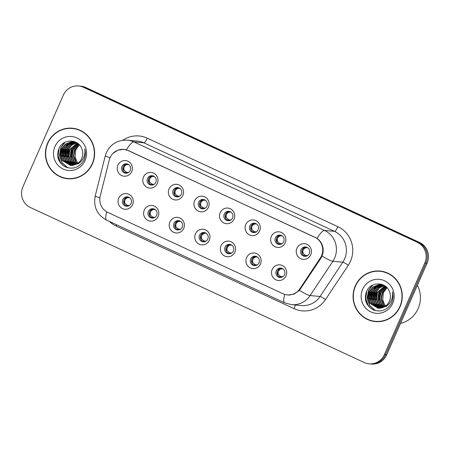 <?xml version="1.0" encoding="UTF-8"?>
<svg xmlns="http://www.w3.org/2000/svg" width="450" height="450" viewBox="0 0 450 450"><rect width="100%" height="100%" fill="white"/><g stroke="black" fill="none" stroke-linecap="round" stroke-linejoin="round"><path stroke-width="0.67" d="M158.147 216.518A7.847 7.611 95.1 0 1 148.067 220.461A7.847 7.611 95.1 0 1 144.298 210.088A7.847 7.611 95.1 0 1 154.378 206.145A7.847 7.611 95.1 0 1 158.147 216.518M148.343 211.489A4.708 4.567 -84.9 0 0 152.078 218.104A4.708 4.567 -84.9 0 0 156.656 215.347A4.708 4.567 -84.9 0 0 152.921 208.727A4.708 4.567 -84.9 0 0 148.343 211.489M183.724 228.392A7.847 7.611 95.1 0 1 173.638 232.335A7.847 7.611 95.1 0 1 169.875 221.963A7.847 7.611 95.1 0 1 179.955 218.019A7.847 7.611 95.1 0 1 183.724 228.392M173.919 223.363A4.708 4.567 -84.9 0 0 177.654 229.978A4.708 4.567 -84.9 0 0 182.233 227.222A4.708 4.567 -84.9 0 0 178.498 220.601A4.708 4.567 -84.9 0 0 173.919 223.363M209.301 240.266A7.847 7.611 95.1 0 1 199.215 244.209A7.847 7.611 95.1 0 1 195.446 233.837A7.847 7.611 95.1 0 1 205.532 229.894A7.847 7.611 95.1 0 1 209.301 240.266M199.496 235.237A4.708 4.567 -84.9 0 0 203.231 241.852A4.708 4.567 -84.9 0 0 207.804 239.096A4.708 4.567 -84.9 0 0 204.075 232.476A4.708 4.567 -84.9 0 0 199.496 235.237M234.872 252.141A7.847 7.611 95.1 0 1 224.792 256.084A7.847 7.611 95.1 0 1 221.023 245.711A7.847 7.611 95.1 0 1 231.103 241.768A7.847 7.611 95.1 0 1 234.872 252.141M225.073 247.112A4.708 4.567 -84.9 0 0 228.803 253.727A4.708 4.567 -84.9 0 0 233.381 250.971A4.708 4.567 -84.9 0 0 229.652 244.35A4.708 4.567 -84.9 0 0 225.073 247.112M260.449 264.015A7.847 7.611 95.1 0 1 250.369 267.958A7.847 7.611 95.1 0 1 246.6 257.586A7.847 7.611 95.1 0 1 256.68 253.643A7.847 7.611 95.1 0 1 260.449 264.015M250.65 258.986A4.708 4.567 -84.9 0 0 254.379 265.601A4.708 4.567 -84.9 0 0 258.958 262.845A4.708 4.567 -84.9 0 0 255.223 256.224A4.708 4.567 -84.9 0 0 250.65 258.986M286.026 275.889A7.847 7.611 95.1 0 1 275.946 279.832A7.847 7.611 95.1 0 1 272.177 269.46A7.847 7.611 95.1 0 1 282.257 265.517A7.847 7.611 95.1 0 1 286.026 275.889M276.221 270.861A4.708 4.567 -84.9 0 0 279.956 277.476A4.708 4.567 -84.9 0 0 284.535 274.719A4.708 4.567 -84.9 0 0 280.8 268.099A4.708 4.567 -84.9 0 0 276.221 270.861M132.57 204.643A7.847 7.611 95.1 0 1 122.49 208.586A7.847 7.611 95.1 0 1 118.721 198.214A7.847 7.611 95.1 0 1 128.801 194.271A7.847 7.611 95.1 0 1 132.57 204.643M122.771 199.614A4.708 4.567 -84.9 0 0 126.501 206.235A4.708 4.567 -84.9 0 0 131.079 203.473A4.708 4.567 -84.9 0 0 127.344 196.852A4.708 4.567 -84.9 0 0 122.771 199.614M157.314 183.476A7.847 7.611 95.1 0 1 147.229 187.419A7.847 7.611 95.1 0 1 143.466 177.047A7.847 7.611 95.1 0 1 153.546 173.104A7.847 7.611 95.1 0 1 157.314 183.476M147.51 178.447A4.708 4.567 -84.9 0 0 151.245 185.068A4.708 4.567 -84.9 0 0 155.824 182.306A4.708 4.567 -84.9 0 0 152.089 175.686A4.708 4.567 -84.9 0 0 147.51 178.447M182.886 195.351A7.847 7.611 95.1 0 1 172.806 199.294A7.847 7.611 95.1 0 1 169.037 188.921A7.847 7.611 95.1 0 1 179.123 184.978A7.847 7.611 95.1 0 1 182.886 195.351M173.087 190.322A4.708 4.567 -84.9 0 0 176.822 196.942A4.708 4.567 -84.9 0 0 181.395 194.181A4.708 4.567 -84.9 0 0 177.666 187.56A4.708 4.567 -84.9 0 0 173.087 190.322M208.463 207.225A7.847 7.611 95.1 0 1 198.382 211.168A7.847 7.611 95.1 0 1 194.614 200.796A7.847 7.611 95.1 0 1 204.694 196.852A7.847 7.611 95.1 0 1 208.463 207.225M198.664 202.196A4.708 4.567 -84.9 0 0 202.393 208.817A4.708 4.567 -84.9 0 0 206.972 206.055A4.708 4.567 -84.9 0 0 203.243 199.434A4.708 4.567 -84.9 0 0 198.664 202.196M234.039 219.099A7.847 7.611 95.1 0 1 223.959 223.042A7.847 7.611 95.1 0 1 220.191 212.67A7.847 7.611 95.1 0 1 230.271 208.727A7.847 7.611 95.1 0 1 234.039 219.099M224.241 214.071A4.708 4.567 -84.9 0 0 227.97 220.691A4.708 4.567 -84.9 0 0 232.549 217.929A4.708 4.567 -84.9 0 0 228.814 211.309A4.708 4.567 -84.9 0 0 224.241 214.071M259.616 230.974A7.847 7.611 95.1 0 1 249.536 234.917A7.847 7.611 95.1 0 1 245.768 224.544A7.847 7.611 95.1 0 1 255.847 220.601A7.847 7.611 95.1 0 1 259.616 230.974M249.812 225.945A4.708 4.567 -84.9 0 0 253.547 232.566A4.708 4.567 -84.9 0 0 258.126 229.804A4.708 4.567 -84.9 0 0 254.391 223.183A4.708 4.567 -84.9 0 0 249.812 225.945M285.193 242.848A7.847 7.611 95.1 0 1 275.108 246.791A7.847 7.611 95.1 0 1 271.339 236.419A7.847 7.611 95.1 0 1 281.424 232.476A7.847 7.611 95.1 0 1 285.193 242.848M275.389 237.819A4.708 4.567 -84.9 0 0 279.124 244.44A4.708 4.567 -84.9 0 0 283.697 241.678A4.708 4.567 -84.9 0 0 279.968 235.058A4.708 4.567 -84.9 0 0 275.389 237.819M310.764 254.722A7.847 7.611 95.1 0 1 300.684 258.666A7.847 7.611 95.1 0 1 296.916 248.293A7.847 7.611 95.1 0 1 307.001 244.35A7.847 7.611 95.1 0 1 310.764 254.722M300.966 249.694A4.708 4.567 -84.9 0 0 304.701 256.314A4.708 4.567 -84.9 0 0 309.274 253.553A4.708 4.567 -84.9 0 0 305.544 246.932A4.708 4.567 -84.9 0 0 300.966 249.694M131.737 171.602A7.847 7.611 95.1 0 1 121.657 175.545A7.847 7.611 95.1 0 1 117.889 165.172A7.847 7.611 95.1 0 1 127.969 161.229A7.847 7.611 95.1 0 1 131.737 171.602M121.933 166.573A4.708 4.567 -84.9 0 0 125.668 173.194A4.708 4.567 -84.9 0 0 130.247 170.432A4.708 4.567 -84.9 0 0 126.512 163.811A4.708 4.567 -84.9 0 0 121.933 166.573M152.719 218.115A4.708 4.567 95.1 0 1 153.557 208.828M178.296 229.989A4.708 4.567 95.1 0 1 179.134 220.703M203.873 241.864A4.708 4.567 95.1 0 1 204.711 232.577M229.449 253.738A4.708 4.567 95.1 0 1 230.282 244.451M255.026 265.613A4.708 4.567 95.1 0 1 255.859 256.326M280.597 277.487A4.708 4.567 95.1 0 1 281.436 268.2M127.147 206.241A4.708 4.567 95.1 0 1 127.98 196.954M151.886 185.079A4.708 4.567 95.1 0 1 152.724 175.792M177.463 196.954A4.708 4.567 95.1 0 1 178.301 187.667M203.04 208.828A4.708 4.567 95.1 0 1 203.873 199.541M228.617 220.703A4.708 4.567 95.1 0 1 229.449 211.416M254.188 232.577A4.708 4.567 95.1 0 1 255.026 223.29M279.765 244.451A4.708 4.567 95.1 0 1 280.603 235.164M305.342 256.326A4.708 4.567 95.1 0 1 306.18 247.039M126.309 173.205A4.708 4.567 95.1 0 1 127.147 163.918M109.266 160.014A14.124 13.697 95.1 0 1 110.064 157.691A14.124 13.697 95.1 0 1 123.795 149.406A14.124 13.697 95.1 0 1 128.211 150.593L314.719 237.184A14.124 13.697 95.1 0 1 320.327 258.002L299.897 288.759A14.124 13.697 95.1 0 1 287.342 294.891A14.124 13.697 95.1 0 1 282.926 293.709L107.814 212.406A14.124 13.697 95.1 0 1 100.232 196.059L109.266 160.014M47.638 143.083A25.374 24.598 -84.9 0 0 67.748 178.751A25.374 24.598 -84.9 0 0 92.419 163.873A25.374 24.598 -84.9 0 0 72.304 128.205A25.374 24.598 -84.9 0 0 47.638 143.083M62.325 177.345A25.374 24.598 -84.9 0 0 68.259 178.796M355.281 285.919A25.374 24.598 -84.9 0 0 375.396 321.587A25.374 24.598 -84.9 0 0 400.061 306.709A25.374 24.598 -84.9 0 0 379.946 271.041A25.374 24.598 -84.9 0 0 355.281 285.919M369.968 320.175A25.374 24.598 -84.9 0 0 375.907 321.626M112.939 153.444L117.906 150.154L123.84 149.361L128.329 150.553L317.059 238.354C322.161 242.274 324.062 247.506 322.762 254.053L320.963 258.182L299.419 290.379L294.137 294.109L287.871 295.059M369.124 363.819L371.43 364.027A15.694 15.216 -84.9 0 0 386.685 354.825L427.089 263.211L425.942 263.104A15.694 15.216 -84.9 0 0 418.404 242.359L84.628 87.396A15.694 15.216 -84.9 0 0 79.723 86.074A15.694 15.216 -84.9 0 1 84.628 87.396L418.404 242.359A15.694 15.216 -84.9 0 1 425.942 263.104L385.532 354.718L425.942 263.104L424.789 263.002A15.694 15.216 -84.9 0 0 417.257 242.257L83.481 87.289A15.694 15.216 -84.9 0 0 78.57 85.972A15.694 15.216 -84.9 0 0 63.315 95.175L22.911 186.789A15.694 15.216 -84.9 0 0 30.442 207.534L364.219 362.503A15.694 15.216 -84.9 0 0 369.124 363.819A15.694 15.216 -84.9 0 0 384.384 354.617L424.789 263.002M370.277 363.926A15.694 15.216 -84.9 0 0 385.532 354.718A15.694 15.216 -84.9 0 1 370.277 363.926M380.458 271.091A25.374 24.598 -84.9 0 0 374.355 271.457M72.81 128.256A25.374 24.598 -84.9 0 0 66.712 128.627M427.089 263.211A15.694 15.216 -84.9 0 0 419.558 242.466L85.781 87.497A15.694 15.216 -84.9 0 0 80.876 86.181L78.57 85.972M128.565 172.446L127.508 172.429L126.681 173.166M126.124 173.154L127.001 172.322L127.508 172.429M127.001 172.322L126.006 171.962L125.168 172.755M124.076 170.246C123.418 167.698 124.234 165.853 126.517 164.711C124.881 164.936 123.789 165.606 123.255 166.714C122.799 167.844 123.075 169.02 124.076 170.246L126.006 171.962M128.554 164.526L126.517 164.711M129.398 205.487L128.34 205.47L127.513 206.207M126.956 206.196L127.839 205.357L128.34 205.47M127.839 205.357L126.844 205.003L126.006 205.796M124.909 203.287C124.256 200.739 125.066 198.894 127.35 197.752C125.719 197.977 124.627 198.641 124.093 199.749C123.638 200.88 123.907 202.061 124.909 203.287L126.844 205.003M129.386 197.567L127.35 197.752M154.142 184.32L153.079 184.303L152.252 185.04M151.701 185.029L152.578 184.196L153.079 184.303M152.578 184.196L151.583 183.836L150.744 184.629M149.653 182.121C148.995 179.572 149.811 177.727 152.094 176.586C150.458 176.811 149.366 177.48 148.832 178.588C148.376 179.719 148.652 180.894 149.653 182.121L151.583 183.836M154.131 176.4L152.094 176.586M179.713 196.194L178.656 196.178L177.829 196.914M177.278 196.903L178.155 196.071L178.656 196.178M178.155 196.071L177.159 195.711L176.321 196.504M175.23 193.995C174.572 191.447 175.388 189.602 177.671 188.46C176.029 188.685 174.943 189.349 174.403 190.463C173.953 191.593 174.229 192.769 175.23 193.995L177.159 195.711M179.708 188.274L177.671 188.46M205.29 208.069L204.232 208.052L203.406 208.789M202.849 208.778L203.732 207.939L204.232 208.052M203.732 207.939L202.736 207.585L201.898 208.378M200.801 205.869C200.149 203.321 200.964 201.476 203.248 200.334C201.606 200.559 200.52 201.223 199.98 202.337C199.53 203.468 199.806 204.643 200.801 205.869L202.736 207.585M205.284 200.149L203.248 200.334M230.867 219.943L229.809 219.926L228.982 220.663M228.426 220.652L229.309 219.814L229.809 219.926M229.309 219.814L228.313 219.459L227.475 220.252M226.378 217.744C225.726 215.196 226.536 213.351 228.819 212.209C227.183 212.434 226.097 213.097 225.557 214.211C225.107 215.342 225.377 216.518 226.378 217.744L228.313 219.459M230.856 212.023L228.819 212.209M154.974 217.361L153.917 217.344L153.09 218.081M152.533 218.07L153.411 217.232L153.917 217.344M153.411 217.232L152.415 216.877L151.583 217.671M150.486 215.162C149.833 212.614 150.643 210.769 152.927 209.627C151.29 209.852 150.204 210.516 149.664 211.618C149.209 212.754 149.484 213.936 150.486 215.162L152.415 216.877M154.963 209.441L152.927 209.627M180.551 229.236L179.494 229.219L178.661 229.956M178.11 229.944L178.987 229.106L179.494 229.219M178.987 229.106L177.992 228.752L177.154 229.545M176.062 227.036C175.404 224.488 176.22 222.643 178.504 221.501C176.867 221.726 175.781 222.39 175.241 223.493C174.786 224.629 175.061 225.81 176.062 227.036L177.992 228.752M180.54 221.316L178.504 221.501M206.123 241.11L205.065 241.093L204.238 241.83M203.687 241.819L204.564 240.981L205.065 241.093M204.564 240.981L203.569 240.626L202.731 241.419M201.639 238.911C200.981 236.362 201.797 234.518 204.081 233.376C202.444 233.601 201.358 234.264 200.818 235.367C200.362 236.503 200.638 237.684 201.639 238.911L203.569 240.626M206.117 233.19L204.081 233.376M78.75 129.707A25.116 24.345 -84.9 0 0 73.299 128.559L72.276 128.464A25.116 24.345 -84.9 0 0 47.869 143.19A25.116 24.345 -84.9 0 0 67.776 178.493A25.116 24.345 -84.9 0 0 92.188 163.766A25.116 24.345 -84.9 0 0 72.276 128.464M77.085 163.772L75.313 161.713L73.367 156.004L74.486 149.974L79.222 144.703M77.304 163.637L75.718 161.752L73.778 156.043L74.891 150.013L79.391 144.883M76.213 164.256L73.688 161.567L71.747 155.857L72.861 149.828L78.542 144.045M76.433 164.143L74.093 161.606L72.152 155.897L73.266 149.867L78.711 144.203M75.358 164.644L72.067 161.421L70.121 155.711L71.241 149.681L77.878 143.488M75.572 164.554L72.472 161.46L70.526 155.751L71.646 149.721L78.041 143.618M74.514 164.947L70.442 161.274L68.501 155.565L69.615 149.535L77.226 143.021M74.722 164.88L70.847 161.314L68.906 155.604L70.02 149.574L77.389 143.128M73.676 165.172L68.816 161.128L66.876 155.419L67.989 149.389L71.438 145.013L76.517 142.656M73.884 165.122L69.227 161.167L67.281 155.458L68.4 149.428L71.758 145.119L76.719 142.734M72.844 165.324L67.196 160.982L65.25 155.273L66.369 149.243L70.172 144.591L75.724 142.38M73.046 165.291L67.601 161.021L65.661 155.312L66.774 149.282L70.487 144.697L75.926 142.442M72.011 165.409L65.571 160.836L63.63 155.126L64.744 149.096L68.659 144.366L74.925 142.161M72.219 165.392L65.976 160.875L64.035 155.166L65.149 149.136L69.064 144.405L75.127 142.211M71.196 165.431L63.951 160.689L62.004 154.98L63.124 148.95L67.033 144.219L72.731 142.059L74.121 142.003M71.398 165.431L64.356 160.729L62.409 155.019L63.529 148.989L67.438 144.259L73.136 142.093L74.323 142.037M76.247 164.239A11.829 11.464 -84.9 0 0 81.742 158.439A11.829 11.464 -84.9 0 0 81.737 148.618C78.261 138.696 63.281 138.673 59.147 148.089C56.053 156.178 58.072 162.428 65.205 166.843C72.861 169.751 79.014 167.681 83.655 160.633L84.038 159.834C85.556 156.279 85.787 152.646 84.729 148.928C85.309 152.618 84.684 156.021 82.867 159.126C81.253 161.736 79.048 163.446 76.247 164.239L72.489 165.369L70.38 165.386L62.325 160.543L60.384 154.834L61.498 148.804L65.407 144.073L71.106 141.913L73.311 141.902L76.927 142.824M70.582 165.403L62.73 160.583L60.789 154.873L61.903 148.843L65.818 144.112L71.511 141.947L73.513 141.919M75.133 142.149L74.323 142.009M74.526 142.037L75.139 142.065M77.968 163.181L76.939 161.859L75.094 157.072A11.829 11.464 -84.9 0 0 78.052 163.119M78.345 163.423A11.829 11.464 -84.9 0 0 78.789 163.851M75.094 157.072L75.696 149.951L79.2 145.007M54.973 146.492A17.061 16.537 -84.9 0 0 63.163 169.037A17.061 16.537 -84.9 0 0 85.078 160.47A17.061 16.537 -84.9 0 0 76.888 137.919A17.061 16.537 -84.9 0 0 54.973 146.492M67.776 178.493L68.794 178.583A25.116 24.345 -84.9 0 0 74.362 178.425M62.724 165.246L60.604 162.748L58.056 155.638L59.186 148.016M67.854 167.828L62.224 162.894L59.648 155.447L61.065 147.578L65.031 142.273M61.183 163.783L58.05 156.994L58.174 150.564M67.494 167.732L62.021 162.877L59.445 155.43L60.863 147.561L64.502 142.543M61.47 158.091L62.415 147.859M63.09 158.237L64.041 148.005M64.716 158.383L65.661 148.151M66.87 145.941L69.064 143.274M66.341 158.529L67.286 148.297M67.961 158.676L68.912 148.444M71.207 158.968L72.157 148.736M386.398 272.543A25.116 24.345 -84.9 0 0 380.947 271.389L379.924 271.299A25.116 24.345 -84.9 0 0 355.511 286.026A25.116 24.345 -84.9 0 0 375.418 321.328A25.116 24.345 -84.9 0 0 399.831 306.602A25.116 24.345 -84.9 0 0 379.924 271.299M400.551 323.381A26.162 25.363 -84.9 0 0 418.14 308.593A26.162 25.363 -84.9 0 0 417.358 285.283M384.733 306.608L382.961 304.549L381.015 298.839L382.134 292.809L386.871 287.533M384.952 306.473L383.366 304.588L381.42 298.879L382.539 292.843L387.039 287.719M383.861 307.086L381.336 304.402L379.395 298.693L380.509 292.663L386.19 286.881M384.075 306.979L381.741 304.442L379.8 298.733L380.914 292.697L386.359 287.032M383.006 307.479L379.716 304.256L377.769 298.547L378.883 292.517L385.521 286.324M383.22 307.389L380.121 304.296L378.174 298.586L379.294 292.556L385.689 286.453M382.162 307.777L378.09 304.11L376.144 298.401L377.263 292.371L384.874 285.857M382.371 307.71L378.495 304.149L376.554 298.44L377.668 292.41L385.037 285.964M381.319 308.002L376.464 303.964L374.524 298.254L375.637 292.224L379.086 287.843L384.165 285.491M381.532 307.957L376.869 304.003L374.929 298.294L376.043 292.264L379.401 287.949L384.362 285.57M380.486 308.154L374.844 303.817L372.898 298.108L374.017 292.078L377.814 287.426L383.372 285.21M380.694 308.126L375.249 303.857L373.303 298.147L374.423 292.118L378.135 287.528L383.569 285.278M379.659 308.244L373.219 303.671L371.278 297.962L372.392 291.932L376.301 287.201L382.573 284.996M379.868 308.228L373.624 303.711L371.683 298.001L372.797 291.971L376.712 287.235L382.776 285.041M378.838 308.261L371.593 303.525L369.652 297.816L370.766 291.786L374.681 287.055L380.379 284.889L381.769 284.833M379.046 308.261L372.004 303.564L370.058 297.855L371.171 291.825L375.086 287.089L380.784 284.929L381.971 284.867M383.895 307.069A11.829 11.464 -84.9 0 0 389.385 301.275A11.829 11.464 -84.9 0 0 389.385 291.454C385.909 281.531 370.929 281.509 366.795 290.925C363.701 299.014 365.721 305.263 372.853 309.679C380.509 312.587 386.657 310.517 391.303 303.469L391.68 302.67C393.204 299.115 393.435 295.476 392.377 291.763C392.957 295.453 392.332 298.851 390.516 301.956C388.901 304.571 386.696 306.276 383.895 307.069L380.137 308.199L378.022 308.222L369.973 303.379L368.027 297.669L369.146 291.639L373.056 286.909L378.754 284.743L380.959 284.732L384.576 285.66M378.231 308.239L370.378 303.418L368.438 297.709L369.551 291.679L373.461 286.942L379.159 284.782L381.161 284.754M382.776 284.985L383.344 284.979M381.971 284.839L383.321 284.968M382.174 284.873L382.787 284.901M385.616 306.011L384.581 304.695L382.742 299.908A11.829 11.464 -84.9 0 0 385.695 305.955M385.988 306.259A11.829 11.464 -84.9 0 0 386.438 306.686M382.742 299.908L383.338 292.781L386.848 287.843M362.621 289.322A17.061 16.537 -84.9 0 0 370.811 311.873A17.061 16.537 -84.9 0 0 392.726 303.3A17.061 16.537 -84.9 0 0 384.536 280.755A17.061 16.537 -84.9 0 0 362.621 289.322M375.418 321.328L376.442 321.418A25.116 24.345 -84.9 0 0 382.011 321.261M370.373 308.081L368.246 305.584L365.704 298.474L366.834 290.852M375.502 310.663L369.872 305.73L367.296 298.282L368.713 290.413L372.679 285.103M368.826 306.619L365.692 299.829L365.822 293.4M375.142 310.567L369.669 305.713L367.093 298.26L368.511 290.396L372.15 285.379M369.118 300.926L370.063 290.689M370.738 301.072L371.689 290.835M372.364 301.219L373.309 290.981M374.512 288.776L376.712 286.11M373.984 301.365L374.934 291.127M375.609 301.511L376.56 291.274M378.855 301.804L379.806 291.566M256.444 231.817L255.386 231.801L254.559 232.537M254.002 232.526L254.88 231.688L255.386 231.801M254.88 231.688L253.884 231.334L253.046 232.127M251.955 229.618C251.297 227.07 252.112 225.225 254.396 224.083C252.759 224.308 251.668 224.972 251.134 226.086C250.678 227.216 250.954 228.392 251.955 229.618L253.884 231.334M256.433 223.898L254.396 224.083M282.021 243.692L280.957 243.675L280.131 244.412M279.579 244.401L280.457 243.562L280.957 243.675M280.457 243.562L279.461 243.208L278.623 244.001M277.532 241.493C276.874 238.944 277.689 237.099 279.973 235.958C278.336 236.183 277.245 236.846 276.711 237.96C276.255 239.091 276.531 240.266 277.532 241.493L279.461 243.208M282.009 235.772L279.973 235.958M307.592 255.566L306.534 255.549L305.707 256.286M305.156 256.275L306.034 255.437L306.534 255.549M306.034 255.437L305.038 255.083L304.2 255.876M303.109 253.367C302.451 250.819 303.266 248.974 305.55 247.832C303.907 248.057 302.822 248.721 302.282 249.834C301.832 250.965 302.108 252.141 303.109 253.367L305.038 255.083M307.586 247.646L305.55 247.832M231.699 252.984L230.642 252.968L229.815 253.704M229.258 253.693L230.141 252.855L230.642 252.968M230.141 252.855L229.146 252.501L228.308 253.294M227.216 250.785C226.558 248.237 227.374 246.392 229.657 245.25C228.021 245.469 226.935 246.139 226.395 247.241C225.939 248.377 226.209 249.559 227.216 250.785L229.146 252.501M231.694 245.064L229.657 245.25M257.276 264.859L256.219 264.842L255.392 265.579M254.835 265.567L255.718 264.729L256.219 264.842M255.718 264.729L254.722 264.375L253.884 265.168M252.787 262.659C252.135 260.111 252.945 258.266 255.229 257.124C253.597 257.344 252.506 258.013 251.972 259.116C251.516 260.252 251.786 261.433 252.787 262.659L254.722 264.375M257.265 256.939L255.229 257.124M282.853 276.733L281.796 276.716L280.969 277.453M280.412 277.442L281.289 276.604L281.796 276.716M281.289 276.604L280.294 276.249L279.456 277.043M278.364 274.534C277.706 271.986 278.522 270.141 280.806 268.999C279.169 269.218 278.083 269.887 277.543 270.99C277.088 272.126 277.363 273.308 278.364 274.534L280.294 276.249M282.842 268.813L280.806 268.999M299.897 288.759L300.606 288.821M320.327 258.002L321.036 258.069M122.771 140.265A26.162 25.363 95.1 0 1 147.246 138.167L337.911 226.688A5.231 1.209 -65.1 0 1 334.53 231.345L143.865 142.824A20.931 20.289 -84.9 0 0 137.323 141.069L127.356 140.169A20.931 20.289 95.1 0 1 133.892 141.924A18.315 4.241 114.9 0 0 126.394 149.833M337.911 226.688A26.162 25.363 95.1 0 1 350.471 261.264A26.162 25.363 95.1 0 1 348.294 265.247L325.53 299.514A26.162 25.363 95.1 0 1 294.103 308.678L116.139 226.052A26.162 25.363 95.1 0 1 109.389 221.451M344.576 259.003A20.931 20.289 -84.9 0 0 334.53 231.345L324.557 230.451A20.931 20.289 95.1 0 1 334.609 258.109A20.931 20.289 95.1 0 1 332.865 261.293L310.101 295.566A20.931 20.289 95.1 0 1 291.499 304.65L301.466 305.55A20.931 20.289 -84.9 0 0 320.068 296.46L342.832 262.192A20.931 20.289 -84.9 0 0 344.576 259.003M127.356 140.169C117.72 139.832 110.739 143.961 106.414 152.55L105.255 155.919A18.315 0.72 14.1 0 0 110.087 157.641M317.059 238.354A18.315 4.241 -65.1 0 1 324.557 230.451L133.892 141.924L143.865 142.824A5.231 1.209 -65.1 0 0 147.246 138.167M284.709 294.384A18.315 4.241 114.9 0 0 284.614 302.799L291.499 304.65M284.614 302.799L106.644 220.174A18.315 4.241 -65.1 0 1 106.723 211.838M299.419 290.379A18.315 2.194 33.6 0 0 310.101 295.566L320.068 296.46A5.231 0.624 -146.4 0 1 325.53 299.514M106.644 220.174C97.076 214.864 93.257 206.837 95.192 196.088A18.315 0.72 14.1 0 0 99.911 197.781M322.093 256.056A18.315 2.194 33.6 0 0 332.865 261.293L342.832 262.192A5.231 0.624 -146.4 0 1 348.294 265.247M417.257 242.257L419.558 242.466M83.481 87.289L85.781 87.497M384.384 354.617L386.685 354.825M116.634 224.814A5.231 1.209 -65.1 0 1 116.139 226.052M295.256 304.988A5.231 1.209 -65.1 0 1 294.103 308.678M287.342 294.891L289.642 295.099M123.795 149.406L125.016 149.518M105.255 155.919L95.192 196.088M73.716 141.936L73.311 141.902M381.364 284.771L380.959 284.732"/></g></svg>
